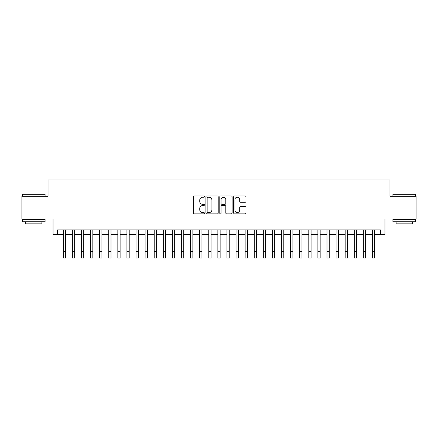 <?xml version="1.0" encoding="UTF-8"?>
<svg xmlns="http://www.w3.org/2000/svg" width="438" height="438" viewBox="0 0 438 438"><rect width="100%" height="100%" fill="white"/><g stroke="black" fill="none" stroke-linecap="round" stroke-linejoin="round"><path stroke-width="0.66" d="M204.453 196.629A0.624 0.624 0 0 0 203.829 196L194.341 196A0.892 0.892 0 0 0 193.448 196.897L193.448 212.961A0.892 0.892 0 0 0 194.341 213.853L203.829 213.853A0.624 0.624 0 0 0 204.453 213.229A0.624 0.624 0 0 0 203.829 212.605L202.597 212.605A2.858 2.858 0 0 1 199.744 209.747L199.744 208.411A2.858 2.858 0 0 1 202.597 205.553L203.829 205.553A0.624 0.624 0 0 0 204.453 204.929A0.624 0.624 0 0 0 203.829 204.305L202.597 204.305A2.858 2.858 0 0 1 199.744 201.447L199.744 200.106A2.858 2.858 0 0 1 202.597 197.253L203.829 197.253A0.624 0.624 0 0 0 204.453 196.629M245.088 202.296A0.892 0.892 0 0 0 245.981 201.403L245.981 196.897A0.892 0.892 0 0 0 245.088 196L234.554 196A0.892 0.892 0 0 0 233.662 196.897L233.662 212.961A0.892 0.892 0 0 0 234.554 213.853L245.088 213.853A0.892 0.892 0 0 0 245.981 212.961L245.981 207.519A0.892 0.892 0 0 0 245.088 206.626L240.577 206.626A0.892 0.892 0 0 0 239.685 207.519L239.685 210.218A2.387 2.387 0 0 1 237.297 212.605A2.387 2.387 0 0 1 234.91 210.218L234.91 199.64A2.387 2.387 0 0 1 237.297 197.253A2.387 2.387 0 0 1 239.685 199.64L239.685 201.403A0.892 0.892 0 0 0 240.577 202.296L245.088 202.296M57.592 234.483L57.592 229.934L380.408 229.934L380.408 234.483L384.953 234.483L384.953 219.022L416.1 219.022L416.1 196.29L389.957 196.29L389.957 179.919L48.043 179.919L48.043 196.29L21.9 196.29L21.9 219.022L53.047 219.022L53.047 234.483L63.275 234.483M218.217 196.897A0.892 0.892 0 0 0 217.325 196L206.796 196A0.892 0.892 0 0 0 205.904 196.897L205.904 212.961A0.892 0.892 0 0 0 206.796 213.853L217.325 213.853A0.892 0.892 0 0 0 218.217 212.961L218.217 196.897M220.675 196L231.204 196A0.892 0.892 0 0 1 232.096 196.897L232.096 212.961A0.892 0.892 0 0 1 231.204 213.853L226.698 213.853A0.892 0.892 0 0 1 225.805 212.961L225.805 206.446A0.892 0.892 0 0 0 224.913 205.553L221.924 205.553A0.892 0.892 0 0 0 221.031 206.446L221.031 213.229A0.624 0.624 0 0 1 220.407 213.853A0.624 0.624 0 0 1 219.783 213.229L219.783 196.897A0.892 0.892 0 0 1 220.675 196M65.547 234.483L72.369 234.483M74.641 234.483L81.463 234.483M83.735 234.483L90.556 234.483M92.829 234.483L99.65 234.483M101.923 234.483L108.744 234.483M111.017 234.483L117.833 234.483M120.111 234.483L126.927 234.483M129.205 234.483L136.021 234.483M138.298 234.483L145.115 234.483M147.387 234.483L154.209 234.483M156.481 234.483L163.303 234.483M165.575 234.483L172.397 234.483M174.669 234.483L181.491 234.483M183.763 234.483L190.585 234.483M192.857 234.483L199.679 234.483M201.951 234.483L208.767 234.483M211.045 234.483L217.861 234.483M220.139 234.483L226.955 234.483M229.233 234.483L236.049 234.483M238.321 234.483L245.143 234.483M247.415 234.483L254.237 234.483M256.509 234.483L263.331 234.483M265.603 234.483L272.425 234.483M274.697 234.483L281.519 234.483M283.791 234.483L290.613 234.483M292.885 234.483L299.701 234.483M301.979 234.483L308.795 234.483M311.073 234.483L317.889 234.483M320.167 234.483L326.983 234.483M329.256 234.483L336.077 234.483M338.35 234.483L345.171 234.483M347.444 234.483L354.265 234.483M356.537 234.483L363.359 234.483M365.631 234.483L372.453 234.483M374.725 234.483L380.408 234.483M207.776 197.253A0.624 0.624 0 0 0 207.152 197.877L207.152 211.981A0.624 0.624 0 0 0 207.776 212.605L209.068 212.605A2.858 2.858 0 0 0 211.926 209.747L211.926 200.106A2.858 2.858 0 0 0 209.068 197.253L207.776 197.253M225.805 199.684A2.387 2.387 0 0 0 223.418 197.297A2.387 2.387 0 0 0 221.031 199.684L221.031 203.413A0.892 0.892 0 0 0 221.924 204.305L224.913 204.305A0.892 0.892 0 0 0 225.805 203.413L225.805 199.684M63.275 251.259L65.547 251.259L65.547 258.081L63.275 258.081L63.275 229.934M65.547 251.259L65.547 229.934M22.628 194.018L45.087 194.291L22.354 194.291L22.628 194.018M33.721 221.748L22.354 221.748L22.354 219.476L45.087 219.476L45.087 221.748L33.721 221.748M41.906 221.748L41.906 223.84L25.535 223.84L25.535 221.748M393.187 194.018L415.646 194.291L392.913 194.291L393.187 194.018M404.279 221.748L392.913 221.748L392.913 219.476L415.646 219.476L415.646 221.748L404.279 221.748M412.465 221.748L412.465 223.84L396.094 223.84L396.094 221.748M72.369 258.081L74.641 258.081L72.369 258.081L72.369 229.934M74.641 258.081L74.641 229.934M81.463 258.081L83.735 258.081L81.463 258.081L81.463 229.934M83.735 258.081L83.735 229.934M90.556 258.081L92.829 258.081L90.556 258.081L90.556 229.934M92.829 258.081L92.829 229.934M99.65 258.081L101.923 258.081L99.65 258.081L99.65 229.934M101.923 258.081L101.923 229.934M108.744 258.081L111.017 258.081L108.744 258.081L108.744 229.934M111.017 258.081L111.017 229.934M117.833 258.081L120.111 258.081L117.833 258.081L117.833 229.934M120.111 258.081L120.111 229.934M126.927 258.081L129.205 258.081L126.927 258.081L126.927 229.934M129.205 258.081L129.205 229.934M136.021 258.081L138.298 258.081L136.021 258.081L136.021 229.934M138.298 258.081L138.298 229.934M145.115 258.081L147.387 258.081L145.115 258.081L145.115 229.934M147.387 258.081L147.387 229.934M154.209 258.081L156.481 258.081L154.209 258.081L154.209 229.934M156.481 258.081L156.481 229.934M163.303 258.081L165.575 258.081L163.303 258.081L163.303 229.934M165.575 258.081L165.575 229.934M172.397 258.081L174.669 258.081L172.397 258.081L172.397 229.934M174.669 258.081L174.669 229.934M181.491 258.081L183.763 258.081L181.491 258.081L181.491 229.934M183.763 258.081L183.763 229.934M190.585 258.081L192.857 258.081L190.585 258.081L190.585 229.934M192.857 258.081L192.857 229.934M199.679 258.081L201.951 258.081L199.679 258.081L199.679 229.934M201.951 258.081L201.951 229.934M208.767 258.081L211.045 258.081L208.767 258.081L208.767 229.934M211.045 258.081L211.045 229.934M217.861 258.081L220.139 258.081L217.861 258.081L217.861 229.934M220.139 258.081L220.139 229.934M226.955 258.081L229.233 258.081L226.955 258.081L226.955 229.934M229.233 258.081L229.233 229.934M236.049 258.081L238.321 258.081L236.049 258.081L236.049 229.934M238.321 258.081L238.321 229.934M245.143 258.081L247.415 258.081L245.143 258.081L245.143 229.934M247.415 258.081L247.415 229.934M254.237 258.081L256.509 258.081L254.237 258.081L254.237 229.934M256.509 258.081L256.509 229.934M263.331 258.081L265.603 258.081L263.331 258.081L263.331 229.934M265.603 258.081L265.603 229.934M272.425 258.081L274.697 258.081L272.425 258.081L272.425 229.934M274.697 258.081L274.697 229.934M281.519 258.081L283.791 258.081L281.519 258.081L281.519 229.934M283.791 258.081L283.791 229.934M290.613 258.081L292.885 258.081L290.613 258.081L290.613 229.934M292.885 258.081L292.885 229.934M299.701 258.081L301.979 258.081L299.701 258.081L299.701 229.934M301.979 258.081L301.979 229.934M308.795 258.081L311.073 258.081L308.795 258.081L308.795 229.934M311.073 258.081L311.073 229.934M317.889 258.081L320.167 258.081L317.889 258.081L317.889 229.934M320.167 258.081L320.167 229.934M326.983 258.081L329.256 258.081L326.983 258.081L326.983 229.934M329.256 258.081L329.256 229.934M336.077 258.081L338.35 258.081L336.077 258.081L336.077 229.934M338.35 258.081L338.35 229.934M345.171 258.081L347.444 258.081L345.171 258.081L345.171 229.934M347.444 258.081L347.444 229.934M354.265 258.081L356.537 258.081L354.265 258.081L354.265 229.934M356.537 258.081L356.537 229.934M363.359 258.081L365.631 258.081L363.359 258.081L363.359 229.934M365.631 258.081L365.631 229.934M372.453 258.081L374.725 258.081L372.453 258.081L372.453 229.934M374.725 258.081L374.725 229.934M72.369 251.259L74.641 251.259M81.463 251.259L83.735 251.259M90.556 251.259L92.829 251.259M99.65 251.259L101.923 251.259M108.744 251.259L111.017 251.259M117.833 251.259L120.111 251.259M126.927 251.259L129.205 251.259M136.021 251.259L138.298 251.259M145.115 251.259L147.387 251.259M154.209 251.259L156.481 251.259M163.303 251.259L165.575 251.259M172.397 251.259L174.669 251.259M181.491 251.259L183.763 251.259M190.585 251.259L192.857 251.259M199.679 251.259L201.951 251.259M208.767 251.259L211.045 251.259M217.861 251.259L220.139 251.259M226.955 251.259L229.233 251.259M236.049 251.259L238.321 251.259M245.143 251.259L247.415 251.259M254.237 251.259L256.509 251.259M263.331 251.259L265.603 251.259M272.425 251.259L274.697 251.259M281.519 251.259L283.791 251.259M290.613 251.259L292.885 251.259M299.701 251.259L301.979 251.259M308.795 251.259L311.073 251.259M317.889 251.259L320.167 251.259M326.983 251.259L329.256 251.259M336.077 251.259L338.35 251.259M345.171 251.259L347.444 251.259M354.265 251.259L356.537 251.259M363.359 251.259L365.631 251.259M372.453 251.259L374.725 251.259M22.354 196.29L22.354 194.291M27.539 219.476L27.539 219.022M39.907 219.476L39.907 219.022M45.087 196.29L45.087 194.291M392.913 196.29L392.913 194.291M398.093 219.476L398.093 219.022M410.461 219.476L410.461 219.022M415.646 196.29L415.646 194.291"/></g></svg>
